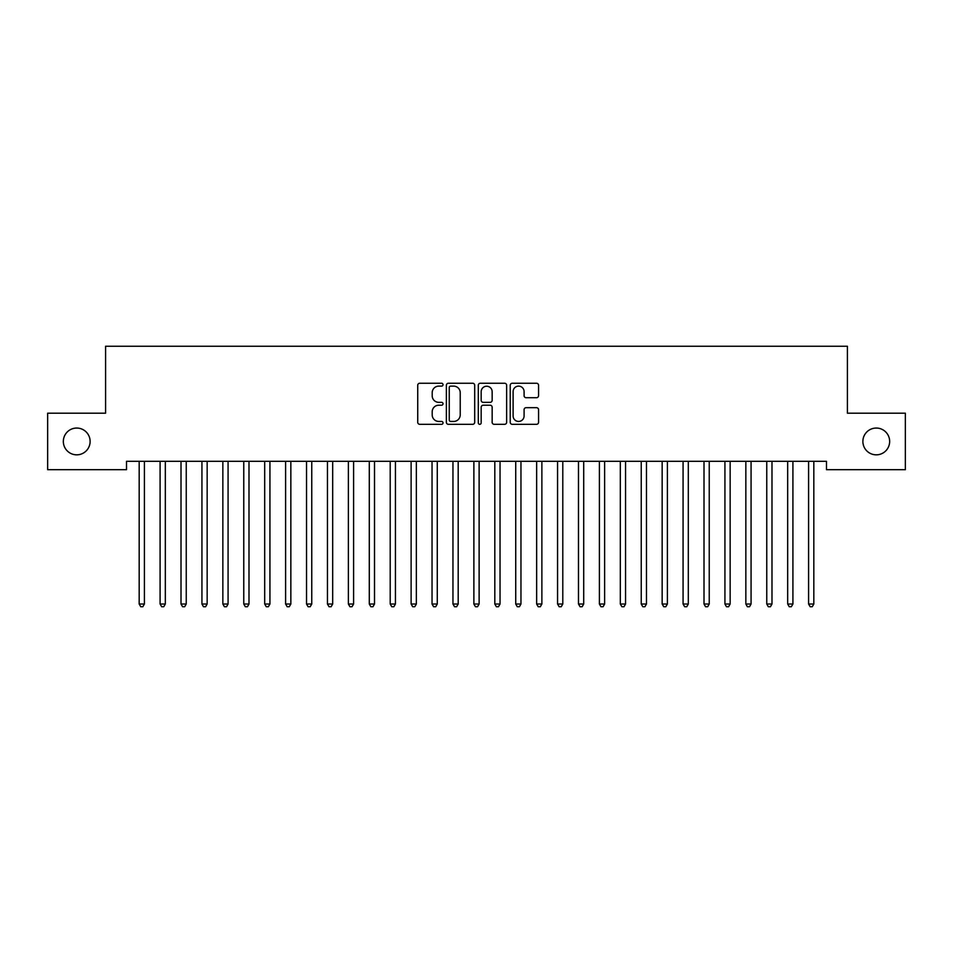 <?xml version="1.0" encoding="UTF-8"?>
<svg xmlns="http://www.w3.org/2000/svg" width="953" height="953" viewBox="0 0 953 953"><rect width="100%" height="100%" fill="white"/><g stroke="black" fill="none" stroke-linecap="round" stroke-linejoin="round"><path stroke-width="1.43" d="M443.026 384.69A1.441 1.441 0 0 0 441.596 383.249L419.773 383.249A2.049 2.049 0 0 0 417.724 385.298L417.724 422.262A2.049 2.049 0 0 0 419.773 424.323L441.596 424.323A1.441 1.441 0 0 0 443.026 422.882A1.441 1.441 0 0 0 441.596 421.44L438.773 421.44A6.576 6.576 0 0 1 432.197 414.877L432.197 411.791A6.576 6.576 0 0 1 438.773 405.216L441.596 405.216A1.441 1.441 0 0 0 443.026 403.786A1.441 1.441 0 0 0 441.596 402.345L438.773 402.345A6.576 6.576 0 0 1 432.197 395.781L432.197 392.696A6.576 6.576 0 0 1 438.773 386.12L441.596 386.12A1.441 1.441 0 0 0 443.026 384.69M862.882 441.442A13.39 13.39 0 0 0 876.272 454.831A13.39 13.39 0 0 0 889.661 441.442A13.39 13.39 0 0 0 876.272 428.052A13.39 13.39 0 0 0 862.882 441.442M63.339 441.442A13.39 13.39 0 0 0 76.728 454.831A13.39 13.39 0 0 0 90.118 441.442A13.39 13.39 0 0 0 76.728 428.052A13.39 13.39 0 0 0 63.339 441.442M536.515 397.723A2.049 2.049 0 0 0 538.564 395.674L538.564 385.298A2.049 2.049 0 0 0 536.515 383.249L512.285 383.249A2.049 2.049 0 0 0 510.224 385.298L510.224 422.262A2.049 2.049 0 0 0 512.285 424.323L536.515 424.323A2.049 2.049 0 0 0 538.564 422.262L538.564 409.742A2.049 2.049 0 0 0 536.515 407.681L526.139 407.681A2.049 2.049 0 0 0 524.09 409.742L524.09 415.949A5.492 5.492 0 0 1 518.599 421.44A5.492 5.492 0 0 1 513.107 415.949L513.107 391.612A5.492 5.492 0 0 1 518.599 386.12A5.492 5.492 0 0 1 524.09 391.612L524.09 395.674A2.049 2.049 0 0 0 526.139 397.723L536.515 397.723M826.489 461.312L126.511 461.312L126.511 469.686L47.65 469.686L47.65 413.197L105.592 413.197L105.592 346.261L847.408 346.261L847.408 413.197L905.35 413.197L905.35 469.686L826.489 469.686L826.489 461.312M474.701 385.298A2.049 2.049 0 0 0 472.652 383.249L448.422 383.249A2.049 2.049 0 0 0 446.361 385.298L446.361 422.262A2.049 2.049 0 0 0 448.422 424.323L472.652 424.323A2.049 2.049 0 0 0 474.701 422.262L474.701 385.298M480.348 383.249L504.578 383.249A2.049 2.049 0 0 1 506.639 385.298L506.639 422.262A2.049 2.049 0 0 1 504.578 424.323L494.214 424.323A2.049 2.049 0 0 1 492.153 422.262L492.153 407.276A2.049 2.049 0 0 0 490.104 405.216L483.231 405.216A2.049 2.049 0 0 0 481.17 407.276L481.17 422.882A1.441 1.441 0 0 1 479.728 424.323A1.441 1.441 0 0 1 478.299 422.882L478.299 385.298A2.049 2.049 0 0 1 480.348 383.249M450.674 386.12A1.441 1.441 0 0 0 449.244 387.561L449.244 420.011A1.441 1.441 0 0 0 450.674 421.44L453.652 421.44A6.576 6.576 0 0 0 460.228 414.877L460.228 392.696A6.576 6.576 0 0 0 453.652 386.12L450.674 386.12M492.153 391.719A5.492 5.492 0 0 0 486.661 386.227A5.492 5.492 0 0 0 481.17 391.719L481.17 400.296A2.049 2.049 0 0 0 483.231 402.345L490.104 402.345A2.049 2.049 0 0 0 492.153 400.296L492.153 391.719M139.019 461.621A2.097 2.097 -179.5 0 1 139.174 462.396A2.097 2.097 179.5 0 0 139.019 461.621L138.9 461.312M144.677 461.312L144.558 461.621A2.097 2.097 179.5 0 0 144.403 462.396L144.403 604.023L139.174 604.023L139.174 462.396M144.403 604.023L142.831 606.739L140.746 606.739L139.174 604.023M159.937 461.621A2.097 2.097 -179.5 0 1 160.092 462.396A2.097 2.097 179.5 0 0 159.937 461.621L159.818 461.312M180.856 461.621A2.097 2.097 -179.5 0 1 181.01 462.396A2.097 2.097 179.5 0 0 180.856 461.621L180.736 461.312M165.596 461.312L165.477 461.621A2.097 2.097 179.5 0 0 165.322 462.396L165.322 604.023L160.092 604.023L160.092 462.396M165.322 604.023L163.749 606.739L161.665 606.739L160.092 604.023M186.514 461.312L186.395 461.621A2.097 2.097 179.5 0 0 186.24 462.396L186.24 604.023L181.01 604.023L181.01 462.396M186.24 604.023L184.668 606.739L182.583 606.739L181.01 604.023M201.786 461.621A2.097 2.097 -179.5 0 1 201.929 462.396A2.097 2.097 179.5 0 0 201.786 461.621L201.655 461.312M222.704 461.621A2.097 2.097 -179.5 0 1 222.847 462.396A2.097 2.097 179.5 0 0 222.704 461.621L222.573 461.312M207.432 461.312L207.313 461.621A2.097 2.097 179.5 0 0 207.158 462.396L207.158 604.023L201.929 604.023L201.929 462.396M207.158 604.023L205.598 606.739L203.501 606.739L201.929 604.023M228.351 461.312L228.232 461.621A2.097 2.097 179.5 0 0 228.077 462.396L228.077 604.023L222.847 604.023L222.847 462.396M228.077 604.023L226.516 606.739L224.42 606.739L222.847 604.023M243.623 461.621A2.097 2.097 -179.5 0 1 243.765 462.396A2.097 2.097 179.5 0 0 243.623 461.621L243.492 461.312M249.281 461.312L249.15 461.621A2.097 2.097 179.5 0 0 248.995 462.396L248.995 604.023L243.765 604.023L243.765 462.396M248.995 604.023L247.435 606.739L245.338 606.739L243.765 604.023M264.541 461.621A2.097 2.097 -179.5 0 1 264.696 462.396A2.097 2.097 179.5 0 0 264.541 461.621L264.41 461.312M270.199 461.312L270.068 461.621A2.097 2.097 179.5 0 0 269.925 462.396L269.925 604.023L264.696 604.023L264.696 462.396M269.925 604.023L268.353 606.739L266.256 606.739L264.696 604.023M285.459 461.621A2.097 2.097 -179.5 0 1 285.614 462.396A2.097 2.097 179.5 0 0 285.459 461.621L285.34 461.312M291.118 461.312L290.987 461.621A2.097 2.097 179.5 0 0 290.844 462.396L290.844 604.023L285.614 604.023L285.614 462.396M290.844 604.023L289.271 606.739L287.175 606.739L285.614 604.023M306.378 461.621A2.097 2.097 -179.5 0 1 306.532 462.396A2.097 2.097 179.5 0 0 306.378 461.621L306.258 461.312M312.036 461.312L311.905 461.621A2.097 2.097 179.5 0 0 311.762 462.396L311.762 604.023L306.532 604.023L306.532 462.396M311.762 604.023L310.19 606.739L308.093 606.739L306.532 604.023M327.296 461.621A2.097 2.097 -179.5 0 1 327.451 462.396A2.097 2.097 179.5 0 0 327.296 461.621L327.177 461.312M332.954 461.312L332.835 461.621A2.097 2.097 179.5 0 0 332.68 462.396L332.68 604.023L327.451 604.023L327.451 462.396M332.68 604.023L331.108 606.739L329.023 606.739L327.451 604.023M348.214 461.621A2.097 2.097 -179.5 0 1 348.369 462.396A2.097 2.097 179.5 0 0 348.214 461.621L348.095 461.312M353.873 461.312L353.754 461.621A2.097 2.097 179.5 0 0 353.599 462.396L353.599 604.023L348.369 604.023L348.369 462.396M353.599 604.023L352.026 606.739L349.942 606.739L348.369 604.023M369.133 461.621A2.097 2.097 -179.5 0 1 369.287 462.396A2.097 2.097 179.5 0 0 369.133 461.621L369.014 461.312M374.791 461.312L374.672 461.621A2.097 2.097 179.5 0 0 374.517 462.396L374.517 604.023L369.287 604.023L369.287 462.396M374.517 604.023L372.945 606.739L370.86 606.739L369.287 604.023M390.051 461.621A2.097 2.097 -179.5 0 1 390.206 462.396A2.097 2.097 179.5 0 0 390.051 461.621L389.932 461.312M395.709 461.312L395.59 461.621A2.097 2.097 179.5 0 0 395.435 462.396L395.435 604.023L390.206 604.023L390.206 462.396M395.435 604.023L393.863 606.739L391.778 606.739L390.206 604.023M410.969 461.621A2.097 2.097 -179.5 0 1 411.124 462.396A2.097 2.097 179.5 0 0 410.969 461.621L410.85 461.312M416.628 461.312L416.509 461.621A2.097 2.097 179.5 0 0 416.354 462.396L416.354 604.023L411.124 604.023L411.124 462.396M416.354 604.023L414.793 606.739L412.697 606.739L411.124 604.023M431.9 461.621A2.097 2.097 -179.5 0 1 432.043 462.396A2.097 2.097 179.5 0 0 431.9 461.621L431.769 461.312M437.546 461.312L437.427 461.621A2.097 2.097 179.5 0 0 437.272 462.396L437.272 604.023L432.043 604.023L432.043 462.396M437.272 604.023L435.712 606.739L433.615 606.739L432.043 604.023M452.818 461.621A2.097 2.097 -179.5 0 1 452.961 462.396A2.097 2.097 179.5 0 0 452.818 461.621L452.687 461.312M458.464 461.312L458.345 461.621A2.097 2.097 179.5 0 0 458.19 462.396L458.19 604.023L452.961 604.023L452.961 462.396M458.19 604.023L456.63 606.739L454.533 606.739L452.961 604.023M473.736 461.621A2.097 2.097 -179.5 0 1 473.879 462.396A2.097 2.097 179.5 0 0 473.736 461.621L473.605 461.312M479.395 461.312L479.264 461.621A2.097 2.097 179.5 0 0 479.121 462.396L479.121 604.023L473.879 604.023L473.879 462.396M479.121 604.023L477.548 606.739L475.452 606.739L473.879 604.023M494.655 461.621A2.097 2.097 -179.5 0 1 494.81 462.396A2.097 2.097 179.5 0 0 494.655 461.621L494.536 461.312M500.313 461.312L500.182 461.621A2.097 2.097 179.5 0 0 500.039 462.396L500.039 604.023L494.81 604.023L494.81 462.396M500.039 604.023L498.467 606.739L496.37 606.739L494.81 604.023M515.573 461.621A2.097 2.097 -179.5 0 1 515.728 462.396A2.097 2.097 179.5 0 0 515.573 461.621L515.454 461.312M521.231 461.312L521.1 461.621A2.097 2.097 179.5 0 0 520.957 462.396L520.957 604.023L515.728 604.023L515.728 462.396M520.957 604.023L519.385 606.739L517.288 606.739L515.728 604.023M536.491 461.621A2.097 2.097 -179.5 0 1 536.646 462.396A2.097 2.097 179.5 0 0 536.491 461.621L536.372 461.312M542.15 461.312L542.031 461.621A2.097 2.097 179.5 0 0 541.876 462.396L541.876 604.023L536.646 604.023L536.646 462.396M541.876 604.023L540.303 606.739L538.207 606.739L536.646 604.023M557.41 461.621A2.097 2.097 -179.5 0 1 557.565 462.396A2.097 2.097 179.5 0 0 557.41 461.621L557.291 461.312M563.068 461.312L562.949 461.621A2.097 2.097 179.5 0 0 562.794 462.396L562.794 604.023L557.565 604.023L557.565 462.396M562.794 604.023L561.222 606.739L559.137 606.739L557.565 604.023M578.328 461.621A2.097 2.097 -179.5 0 1 578.483 462.396A2.097 2.097 179.5 0 0 578.328 461.621L578.209 461.312M583.986 461.312L583.867 461.621A2.097 2.097 179.5 0 0 583.712 462.396L583.712 604.023L578.483 604.023L578.483 462.396M583.712 604.023L582.14 606.739L580.055 606.739L578.483 604.023M599.246 461.621A2.097 2.097 -179.5 0 1 599.401 462.396A2.097 2.097 179.5 0 0 599.246 461.621L599.127 461.312M604.905 461.312L604.786 461.621A2.097 2.097 179.5 0 0 604.631 462.396L604.631 604.023L599.401 604.023L599.401 462.396M604.631 604.023L603.058 606.739L600.974 606.739L599.401 604.023M620.165 461.621A2.097 2.097 -179.5 0 1 620.32 462.396A2.097 2.097 179.5 0 0 620.165 461.621L620.046 461.312M641.095 461.621A2.097 2.097 -179.5 0 1 641.238 462.396A2.097 2.097 179.5 0 0 641.095 461.621L640.964 461.312M662.013 461.621A2.097 2.097 -179.5 0 1 662.156 462.396A2.097 2.097 179.5 0 0 662.013 461.621L661.882 461.312M682.932 461.621A2.097 2.097 -179.5 0 1 683.075 462.396A2.097 2.097 179.5 0 0 682.932 461.621L682.801 461.312M703.85 461.621A2.097 2.097 -179.5 0 1 704.005 462.396A2.097 2.097 179.5 0 0 703.85 461.621L703.719 461.312M724.768 461.621A2.097 2.097 -179.5 0 1 724.923 462.396A2.097 2.097 179.5 0 0 724.768 461.621L724.649 461.312M745.687 461.621A2.097 2.097 -179.5 0 1 745.842 462.396A2.097 2.097 179.5 0 0 745.687 461.621L745.568 461.312M625.823 461.312L625.704 461.621A2.097 2.097 179.5 0 0 625.549 462.396L625.549 604.023L620.32 604.023L620.32 462.396M625.549 604.023L623.977 606.739L621.892 606.739L620.32 604.023M646.742 461.312L646.622 461.621A2.097 2.097 179.5 0 0 646.468 462.396L646.468 604.023L641.238 604.023L641.238 462.396M646.468 604.023L644.907 606.739L642.81 606.739L641.238 604.023M667.66 461.312L667.541 461.621A2.097 2.097 179.5 0 0 667.386 462.396L667.386 604.023L662.156 604.023L662.156 462.396M667.386 604.023L665.825 606.739L663.729 606.739L662.156 604.023M688.59 461.312L688.459 461.621A2.097 2.097 179.5 0 0 688.304 462.396L688.304 604.023L683.075 604.023L683.075 462.396M688.304 604.023L686.744 606.739L684.647 606.739L683.075 604.023M709.509 461.312L709.377 461.621A2.097 2.097 179.5 0 0 709.235 462.396L709.235 604.023L704.005 604.023L704.005 462.396M709.235 604.023L707.662 606.739L705.565 606.739L704.005 604.023M730.427 461.312L730.296 461.621A2.097 2.097 179.5 0 0 730.153 462.396L730.153 604.023L724.923 604.023L724.923 462.396M730.153 604.023L728.58 606.739L726.484 606.739L724.923 604.023M751.345 461.312L751.214 461.621A2.097 2.097 179.5 0 0 751.071 462.396L751.071 604.023L745.842 604.023L745.842 462.396M751.071 604.023L749.499 606.739L747.402 606.739L745.842 604.023M766.605 461.621A2.097 2.097 -179.5 0 1 766.76 462.396A2.097 2.097 179.5 0 0 766.605 461.621L766.486 461.312M772.264 461.312L772.144 461.621A2.097 2.097 179.5 0 0 771.99 462.396L771.99 604.023L766.76 604.023L766.76 462.396M771.99 604.023L770.417 606.739L768.332 606.739L766.76 604.023M787.523 461.621A2.097 2.097 -179.5 0 1 787.678 462.396A2.097 2.097 179.5 0 0 787.523 461.621L787.404 461.312M793.182 461.312L793.063 461.621A2.097 2.097 179.5 0 0 792.908 462.396L792.908 604.023L787.678 604.023L787.678 462.396M792.908 604.023L791.335 606.739L789.251 606.739L787.678 604.023M808.442 461.621A2.097 2.097 -179.5 0 1 808.597 462.396A2.097 2.097 179.5 0 0 808.442 461.621L808.323 461.312M814.1 461.312L813.981 461.621A2.097 2.097 179.5 0 0 813.826 462.396L813.826 604.023L808.597 604.023L808.597 462.396M813.826 604.023L812.254 606.739L810.169 606.739L808.597 604.023"/></g></svg>
